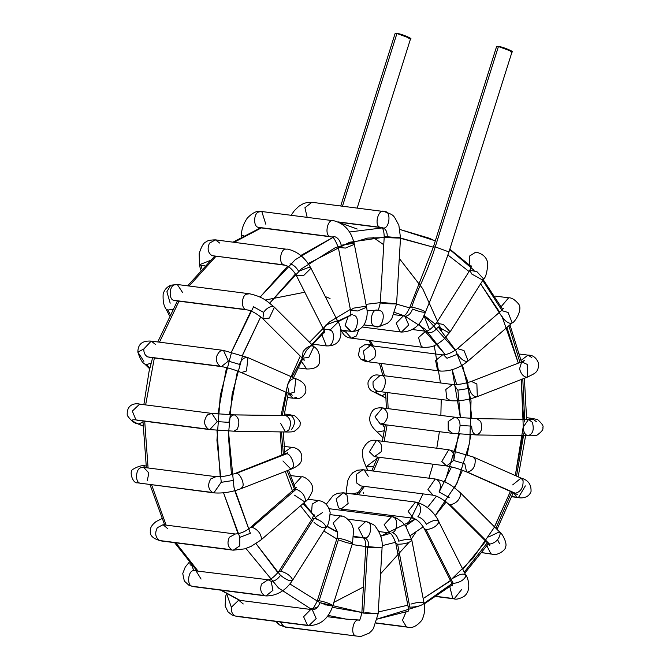 <?xml version="1.0" encoding="UTF-8"?>
<svg xmlns="http://www.w3.org/2000/svg" width="670" height="670" viewBox="0 0 670 670"><rect width="100%" height="100%" fill="white"/><g stroke="black" fill="none" stroke-linecap="round" stroke-linejoin="round"><path stroke-width="1" d="M498.003 47.88L498.43 46.523C502.349 46.372 518.379 53.441 510.247 51.741M401.439 332.069C413.089 331.684 421.078 325.05 425.416 312.178L441.564 272.866L448.95 251.937L512.123 51.59L498.43 46.523L496.554 46.682L433.381 247.029L435.257 246.878L448.95 251.937L435.257 246.878L498.43 46.523L435.257 246.878L433.381 247.029L409.847 307.27L411.723 307.12C418.164 308.443 422.728 310.084 425.4 312.027L425.4 312.027C423.859 312.722 419.571 311.734 412.561 309.071C410.735 313.769 408.181 316.173 404.906 316.265L408.75 324.967L401.439 332.069L400.04 331.684L396.171 323.158L403.34 315.863L396.171 323.158L400.04 331.684L401.439 332.069L362.303 327.044M425.4 312.027C422.728 310.084 418.164 308.443 411.723 307.12C418.264 286.366 425.416 278.075 435.257 246.878C425.416 278.075 418.264 286.366 411.723 307.12L409.847 307.27C404.814 318.284 403.776 314.548 403.29 315.872L404.906 316.265C408.181 316.173 410.735 313.769 412.561 309.071M379.647 310.704C386.858 311.064 382.034 330.494 375.744 326.432C368.5 327.513 370.92 307.555 377.704 310.277C370.92 307.555 368.5 327.513 375.744 326.432L376.18 326.508L375.744 326.432M378.257 310.319L377.478 310.411C377.863 311.625 378.81 309.096 380.3 302.807L383.374 302.639C378.676 302.723 380.058 303.075 387.528 303.686C395.501 304.088 397.93 303.987 394.823 303.393C397.93 303.987 395.501 304.088 387.528 303.686C380.058 303.075 378.676 302.723 383.374 302.639L396.59 303.778L391.816 318.685L390.082 320.888L387.503 323.292L379.228 326.575L363.978 324.942M380.3 302.807L384.22 236.92L387.293 236.753C382.595 236.837 383.977 237.18 391.447 237.791C399.421 238.193 401.849 238.101 398.742 237.507C401.849 238.101 399.421 238.193 391.447 237.791C383.977 237.18 382.595 236.837 387.293 236.753L400.509 237.892L396.59 303.778M387.293 236.753C387.26 231.711 385.702 228.721 382.612 227.792C385.702 228.721 387.26 231.711 387.293 236.753L349.614 242.264L308.158 263.578M384.563 211.636L384.128 211.561L384.563 211.636C378.274 207.574 373.45 226.996 380.661 227.365L338.233 221.921L380.661 227.365C373.45 226.996 378.274 207.574 384.563 211.636C391.808 210.556 389.387 230.514 382.612 227.792L381.657 227.641C381.624 228.704 383.826 226.753 384.22 236.92M400.509 237.892L398.868 225.313C392.989 214.233 394.504 215.397 384.128 211.561L311.868 202.29L304.925 207.75L307.178 217.348L304.925 207.75L311.868 202.29L313.066 202.6M353.777 315.478C360.359 315.888 357.077 333.727 350.862 331.315L345.109 325.469L348.216 316.357L345.109 325.469L350.31 331.273L340.846 330.059M353.475 308.158L364.765 306.391L366.565 307.254L357.747 310.981L350.536 310.361L353.475 308.158M350.377 315.913C350.913 315.31 350.963 313.468 350.536 310.361L357.747 310.981L366.565 307.254C366.565 307.932 368.927 314.758 364.405 324.255C360.812 329.606 356.113 331.952 350.31 331.273M341.248 245.245C339.991 240.421 337.755 237.557 334.539 236.652C337.755 237.557 339.991 240.421 341.248 245.245L352.537 243.478L354.338 244.341L345.519 248.067L338.317 247.448L345.519 248.067L354.338 244.341L366.565 307.254M265.806 224.19L261.803 211.519L259.114 211.904L261.803 211.519L333.509 220.757C327.295 218.345 324.012 236.183 330.595 236.594L258.335 227.323L330.595 236.594C324.012 236.183 327.295 218.345 333.509 220.757L334.062 220.798C344.832 223.763 351.591 231.611 354.338 244.341M334.539 236.652L331.985 236.987L259.726 227.708M259.114 211.904C253.67 212.474 252.942 226.728 258.335 227.323C252.942 226.728 253.67 212.474 259.114 211.904M241.368 237.029L241.468 235.178L243.83 235.647L243.218 235.991L241.468 235.178C241.443 229.592 243.378 223.906 247.264 218.11C252.85 212.432 257.699 210.238 261.803 211.519M329.824 330.117C335.829 330.595 333.861 346.775 327.915 345.871L326.357 345.913L321.776 334.405L326.357 345.913L312.84 344.179M325.796 325.076L336.307 321.022L338.157 322.044L330.611 329.506L323.585 329.406L325.796 325.076M324.749 332.915L323.585 329.406L330.611 329.506L338.157 322.044C340.77 324.699 346.457 346.507 326.357 345.913M298.627 271.291C296.232 267.171 293.368 264.692 290.026 263.863C293.368 264.692 296.232 267.171 298.627 271.291L309.138 267.246L310.981 268.268L303.443 275.73L296.416 275.63L303.443 275.73L310.981 268.268C305.403 257.858 297.639 251.476 287.706 249.123L286.149 249.173C280.202 248.26 278.243 264.441 284.239 264.926L211.98 255.655L284.239 264.926C278.243 264.441 280.202 248.26 286.149 249.173L215.447 239.852L209.484 243.16C207.064 248.62 207.893 252.783 211.98 255.655C207.893 252.783 207.064 248.62 209.484 243.16L215.447 239.852L219.768 243.093M215.447 239.852C210.246 239.952 207.172 240.631 206.243 241.878C203.814 242.389 201.452 246.317 199.149 253.67L199.501 264.717L201.302 265.588L204.819 265.571L201.302 265.588L201.913 268.611L201.302 265.588L199.501 264.717L209.794 260.663M306.676 368.986L301.316 361.197L306.667 368.986L297.815 367.855M303.041 351.742C305.855 347.847 308.929 345.887 312.253 345.862L313.878 346.616L308.778 357.462L302.354 358.165L303.041 351.742M303.912 358.902L304.18 360.385L302.354 358.165L308.778 357.462L313.878 346.616C318.593 349.581 320.402 355.083 319.297 363.132C318.2 367.135 313.987 369.086 306.667 368.986M272.791 306.491L274.424 307.237L269.315 318.083L262.891 318.786L263.578 312.362C266.4 308.468 269.466 306.508 272.791 306.491M263.578 312.362L253.436 306.734L263.578 312.362M169.326 315.403L166.051 309.054L167.894 310.068L166.051 309.054C163.781 306.056 162.81 301.132 163.137 294.272C164.15 290.11 166.688 287.078 170.733 285.194L166.889 291.76L170.18 303.183L166.889 291.76L170.733 285.194L174.77 284.842C169.259 285.278 168.421 299.733 173.873 300.311C168.421 299.733 169.259 285.278 174.77 284.842L170.733 285.194L177.341 284.507L174.77 284.842L177.341 284.507L249.6 293.778L247.054 294.105C241.535 294.515 240.672 309.004 246.133 309.582L173.873 300.311L246.133 309.582C240.672 309.004 241.535 294.515 247.054 294.105L249.609 293.778C263.595 296.944 267.196 301.399 274.424 307.237L269.315 318.083L262.891 318.786L302.354 358.165M167.894 310.068L172.567 309.322L167.894 310.068L169.987 314.13L167.894 310.068M177.341 284.507L182.675 292.681M296.668 397.436L293.167 398.24L288.242 393.541L293.167 398.24L287.246 397.478M287.438 385.543C289.222 380.937 291.726 378.584 294.942 378.483L295.805 378.726L294.381 392.101L289.222 393.659L287.438 385.543M291.065 393.885L292.229 395.191L289.222 393.659L294.381 392.101L295.805 378.726C302.07 381.079 307.095 384.622 305.646 392.654C300.034 401.506 295.47 397.595 293.167 398.24M239.55 364.413L228.344 361.097L239.55 364.413C241.342 359.815 243.847 357.462 247.054 357.361L247.925 357.604L246.501 370.979L241.334 372.537L246.501 370.979L247.925 357.604L295.805 378.726M155.641 344.564L151.211 341.114L143.807 348.978L151.211 341.114L223.478 350.393L219.978 351.189C215.02 356.608 215.028 361.607 220.003 366.189L147.743 356.917L220.003 366.189C215.028 361.607 215.02 356.608 219.978 351.189L223.47 350.393L228.344 361.097L221.393 366.582L148.991 357.286M143.807 348.978C143.715 352.822 145.022 355.469 147.743 356.917C145.022 355.469 143.715 352.822 143.807 348.978L137.852 352.118L143.807 348.978M149.678 368.835L144.661 363.936L146.278 364.664L151.102 363.173L146.278 364.664L149.845 368.148L146.278 364.664L144.661 363.936C142.308 362.847 140.03 358.911 137.852 352.118L143.866 361.281M284.298 413.976L289.256 414.613L285.387 415.66L289.256 414.613L290.646 415.006C295.37 418.968 295.679 423.75 291.567 429.353M289.256 414.613L294.775 415.819C299.381 419.889 301.106 422.619 299.942 424.001C300.83 425.484 298.946 427.921 294.298 431.321C292.899 431.89 289.959 432.117 285.462 431.982L288.837 430.04C291.701 423.306 290.78 418.524 286.073 415.693L286.073 415.693C290.78 418.524 291.701 423.306 288.837 430.04L285.462 431.982L280.521 423.172M286.073 415.693L234.45 414.889C239.165 417.72 240.078 422.502 237.214 429.236L233.847 431.187L237.214 429.236C240.078 422.502 239.165 417.72 234.45 414.889L286.073 415.693M228.897 422.368L217.214 421.606L228.897 422.368C229.509 417.51 231.359 415.015 234.45 414.889L234.45 414.889M290.093 415.609L234.098 414.864L211.879 413.415L207.491 414.864C203.379 420.467 203.688 425.249 208.412 429.21L136.152 419.939L208.412 429.21C203.688 425.249 203.379 420.467 207.491 414.864L211.879 413.415L217.214 421.606L209.802 429.604L233.838 431.187L285.462 431.982M142.869 425.994L137.752 423.809C134.385 423.398 130.885 420.601 127.241 415.408C126.261 401.079 140.08 403.918 139.62 404.136L132.317 411.12L135.943 419.839C130.357 419.395 131.153 420.777 138.347 423.993L142.911 422.184L138.581 424.035L142.869 425.86L138.347 423.993C131.153 420.777 130.357 419.395 135.943 419.839L132.317 411.12L139.62 404.136L141.119 404.579M284.666 452.082L291.358 447.309L284.666 452.082M283.963 446.354L291.358 447.309C297.271 447.501 304.088 451.907 301.065 461.697C299.791 464.478 296.433 466.982 290.989 469.209L292.681 467.56C295.428 464.712 290.16 452.995 286.517 453.833L285.068 454L286.517 453.833C290.16 452.995 295.428 464.712 292.681 467.56L290.989 469.209L282.949 460.952M286.517 453.833L236.209 473.43C239.852 472.593 245.12 484.318 242.372 487.157L240.681 488.807L242.372 487.157C245.12 484.318 239.852 472.593 236.209 473.43L286.517 453.833M147.291 480.717L148.84 472.945L143.698 467.4L141.32 467.668L143.698 467.4L215.966 476.68L210.757 478.95L215.958 476.68C221.234 477.032 227.499 476.01 234.76 473.598L287.673 452.744L286.743 453.875M232.649 480.549L221.134 482.35L232.649 480.549M210.757 478.95C207.482 484.561 208.06 489.067 212.49 492.475L140.231 483.204L212.49 492.475C208.06 489.067 207.482 484.561 210.757 478.95M221.134 482.35L213.881 492.869C222.474 493.522 231.401 492.174 240.681 488.807L290.989 469.209M141.32 467.668C135.717 467.853 134.678 482.643 140.231 483.204C134.678 482.643 135.717 467.853 141.32 467.668M146.094 466.06L145.993 466.06C142.785 464.997 138.523 466.035 133.204 469.159C128.54 470.826 132.744 483.799 137.425 482.819L213.881 492.869M143.238 467.342L144.192 466.58M293.937 485.139L301.358 476.923L293.937 485.139M290.21 475.491L301.358 476.923C303.996 475.365 315.721 483.874 312.061 491.805C309.758 497.106 307.371 500.507 304.917 502.006L305.545 500.984C305.084 495.549 301.977 491.613 296.224 489.192L294.247 489.653L296.224 489.192C301.977 491.613 305.084 495.549 305.545 500.984L304.917 502.006L294.507 495.18M296.224 489.192L252.163 527.273C257.908 529.694 261.015 533.621 261.476 539.065L260.848 540.087L261.476 539.065C261.015 533.621 257.908 529.694 252.163 527.273L296.224 489.192M167.693 528.63L163.053 524.719L157.299 527.709L163.053 524.719L235.312 533.998L229.4 537.231L235.312 533.998C240.631 533.596 245.58 531.503 250.178 527.734L252.163 527.273L250.178 527.734L296.391 487.283M250.438 533.261L239.718 537.39L250.438 533.261M229.4 537.231C226.921 542.7 227.733 546.888 231.845 549.794L159.577 540.523L231.845 549.794C227.733 546.888 226.921 542.7 229.4 537.231M239.718 537.39L239.743 545.849L233.235 550.187L244.793 548.856L251.116 546.368L260.848 540.087L304.917 502.006M157.299 527.709C154.628 533.228 155.39 537.499 159.577 540.523C155.39 537.499 154.628 533.228 157.299 527.709M322.689 512.441L316.19 516.754M311.533 512.793L312.203 504.058L318.275 500.565L312.203 504.058L311.533 512.793M326.156 527.047C324.389 523.153 320.419 520.23 314.255 518.287L312.237 518.781L314.255 518.287C320.419 520.23 324.389 523.153 326.156 527.047L326.014 527.524L326.156 527.047C324.113 528.831 320.076 527.315 314.054 522.5M292.648 579.885C290.872 575.982 286.902 573.068 280.738 571.125L278.72 571.611L280.738 571.125L314.255 518.287L280.738 571.125C286.902 573.068 290.872 575.982 292.648 579.885L292.505 580.354L292.648 579.885C290.596 581.66 286.559 580.145 280.537 575.337C277.665 579.307 274.533 581.3 271.141 581.326C274.533 581.3 277.665 579.307 280.537 575.337M314.758 515.942L313.937 514.493L312.237 518.781L278.72 571.611C273.846 577.255 270.286 579.969 268.025 579.751L261.543 584.064C259.793 589.265 260.806 593.092 264.575 595.555L192.307 586.275L264.575 595.555C260.806 593.092 259.793 589.265 261.543 584.064L268.025 579.751L271.141 581.326L272.966 590.287L265.965 595.94C276.718 595.965 285.571 590.764 292.505 580.354L326.014 527.524C328.066 525.975 329.439 520.984 330.151 512.567C328.509 505.297 324.548 501.294 318.275 500.565L307.773 499.217M268.025 579.751L193.831 570.614C188.027 570.237 186.528 585.756 192.307 586.275C186.528 585.756 188.027 570.237 193.831 570.614L191.628 565.17L193.831 570.614L195.774 570.48L201.084 579.056M190.314 565.111L189.878 563.194M332.831 605.621C331.29 606.308 327.002 605.328 319.992 602.665C318.166 607.363 315.612 609.759 312.337 609.859L316.19 618.561L308.87 625.663L307.48 625.269L303.602 616.743L310.771 609.449L303.602 616.743L307.48 625.269L308.87 625.663C320.52 625.269 328.509 618.636 332.848 605.772L332.831 605.621C330.159 603.67 325.595 602.037 319.154 600.705L317.279 600.856L319.154 600.705L338.836 538.286L319.154 600.705C325.595 602.037 330.159 603.67 332.831 605.621L352.512 543.202C349.841 541.26 345.276 539.618 338.836 538.286L336.96 538.445L338.836 538.286C345.276 539.618 349.841 541.26 352.512 543.202L353.626 529.576L351.7 523.948C347.655 518.371 343.903 515.691 340.435 515.925L333.116 523.019L337.404 531.888L333.116 523.019L340.435 515.925L341.834 516.31M352.512 543.202C350.963 543.898 346.683 542.909 339.673 540.246M310.939 609.466L312.337 609.859C315.612 609.759 318.166 607.363 319.992 602.665M307.48 625.269L235.212 615.998L307.48 625.269M337.856 531.963L337.245 531.528C337.906 532.181 337.806 534.484 336.96 538.445L317.279 600.856C312.245 611.869 311.207 608.134 310.721 609.466L238.679 600.194L231.368 607.255C230.983 611.45 232.264 614.356 235.212 615.998C232.264 614.356 230.983 611.45 231.368 607.255L226.678 593.804L231.368 607.255L238.679 600.194L243.269 603.98M275.755 621.408L279.423 624.901L276.224 621.467L279.423 624.901L285.479 627.154L283.309 626.341L280.428 622.011L284.088 626.768L356.348 636.039L285.479 627.154L356.348 636.039C349.765 635.629 353.048 617.79 359.262 620.202C353.048 617.79 349.765 635.629 356.348 636.039L360.787 636.5L369.07 633.217L371.649 630.813L373.383 628.602L378.156 613.703L382.076 547.817C382.846 540.656 380.728 533.714 375.719 526.98C375.376 525.431 372.043 523.605 365.694 521.486L358.433 528.211L363.308 537.625L358.433 528.211L365.694 521.486L367.085 521.871C373.667 522.282 370.393 540.129 364.17 537.717L363.224 537.566C363.19 538.63 365.393 536.678 365.786 546.846L382.076 547.817L367.554 547.231L363.634 613.117L378.156 613.703L363.634 613.117L367.554 547.231L365.786 546.846L361.867 612.732L363.634 613.117L361.867 612.732C360.368 619.013 359.43 621.551 359.036 620.336L359.631 620.227M364.17 537.717C367.26 538.646 368.827 541.628 368.852 546.678C368.827 541.628 367.26 538.646 364.17 537.717M367.554 547.231C364.899 546.846 365.334 546.661 368.852 546.678L382.026 547.859M364.932 612.564L378.106 613.745M392.955 517.106C398.416 517.684 397.553 532.173 392.034 532.575C395.258 533.479 397.494 536.343 398.75 541.167C397.494 536.343 395.258 533.479 392.034 532.575M389.429 532.901L384.153 524.711L391.565 516.712L384.153 524.711L389.429 532.901L378.852 531.544M407.879 611.836C408.415 611.233 408.466 609.39 408.038 606.283L409.839 607.146L408.038 606.283L395.811 543.37L397.611 544.233C404.144 544.199 408.876 542.976 411.807 540.564L411.807 540.564C408.876 542.976 404.144 544.199 397.611 544.233L409.839 607.146C416.363 607.112 421.095 605.889 424.035 603.477L424.035 603.477C421.095 605.889 416.363 607.112 409.839 607.146L397.611 544.233L395.811 543.37C393.633 536.955 391.498 533.454 389.412 532.893L389.488 532.91M398.75 541.167C406.053 539.032 410.409 538.831 411.807 540.564M406.012 612.053L402.477 620.269L406.422 626.81L407.812 627.195L376.264 622.941L406.422 626.81L402.477 620.269L406.012 612.053M410.978 604.08C418.281 601.945 422.628 601.744 424.035 603.477M346.985 495.113L348.124 503.505L341.172 508.991L338.517 507.818L336.147 498.849L343.249 492.802L346.985 495.113M416.908 502.467C421.631 506.436 421.941 511.218 417.837 516.813C421.17 517.642 424.043 520.121 426.43 524.25C424.043 520.121 421.17 517.642 417.837 516.813M452.552 585.873L451.396 582.356L453.238 583.377L426.07 529.601C432.385 528.94 436.673 526.419 438.942 522.039C436.673 526.419 432.385 528.94 426.07 529.601L453.238 583.377L451.396 582.356L424.219 528.58L426.07 529.601L424.219 528.58C421.011 523.144 417.418 519.711 413.44 518.27L408.105 511.344L415.517 502.081L408.105 511.344L413.44 518.27L341.223 508.999M426.43 524.25C432.996 519.945 437.167 519.2 438.942 522.039L438.791 521.218C433.205 510.816 425.45 504.435 415.517 502.081L343.249 492.802L336.147 498.849L338.517 507.818L341.172 508.991M453.607 578.026C460.173 573.721 464.344 572.984 466.111 575.815C463.849 580.203 459.553 582.724 453.238 583.377C459.553 582.724 463.849 580.203 466.111 575.815L438.942 522.039M449.813 586.845L452.778 598.478L454.168 598.863L436.781 596.426L452.778 598.478L449.813 586.845M461.571 589.6L454.168 598.863C456.228 599.658 459.494 598.863 463.967 596.476C472.509 590.01 467.375 576.728 465.96 574.994L466.111 575.815M351.834 493.907L358.316 492.592M346.876 493.271L346.625 488.179L347.881 480.331L349.74 476.295L352.881 472.643L357.21 470.248L362.947 469.729L356.264 474.461L356.817 483.145L360.87 485.918L356.817 483.145L356.264 474.461L362.947 469.729L364.338 470.122L368.249 476.345M436.597 479.393C440.709 482.3 441.522 486.487 439.043 491.956L449.185 497.584L439.043 491.956M489.787 545.606L487.953 543.387L489.586 544.132L450.123 504.753C456.086 503.606 459.637 500.046 460.776 494.083C459.637 500.046 456.086 503.606 450.123 504.753L489.586 544.132L487.953 543.387L448.498 504.007L450.123 504.753L448.498 504.007C442.761 499.066 437.644 496.127 433.13 495.189L427.963 489.519L435.207 479L427.963 489.519L433.13 495.189L360.904 485.926M460.776 494.083L460.022 492.458L460.776 494.083M489.586 544.132C495.549 542.985 499.1 539.425 500.239 533.462L499.485 531.838L500.239 533.462C499.1 539.425 495.549 542.985 489.586 544.132M486.948 545.882L490.884 553.822L492.274 554.207L482.132 552.7L490.884 553.822L486.948 545.882M499.519 543.697L497.651 539.811M488.648 536.963L499.485 531.838L460.022 492.458C452.803 486.621 449.193 482.166 435.207 479L362.947 469.729M367.914 470.365L366.088 466.822L373.776 466.621L366.088 466.822L377.185 458.305M381.046 451.932L374.371 456.664L369.396 451.815L376.448 440.475L377.838 440.868C381.473 443.171 382.545 446.865 381.046 451.932M450.098 450.14C453.515 452.2 454.67 455.642 453.582 460.457L446.63 465.943L441.773 461.454L448.707 449.754L441.773 461.454L446.63 465.943L374.363 456.664L369.396 451.815L376.448 440.475C370.602 439.336 366.08 442.317 362.889 449.419C362.127 450.299 362.227 453.649 363.19 459.478L366.088 466.822M453.582 460.457L464.787 463.782L453.582 460.457M446.63 465.943C452.635 466.923 459.277 468.908 466.571 471.898L467.434 472.132C472.936 470.667 475.516 466.429 475.172 459.444L473.154 456.965L475.172 459.444C475.516 466.429 472.936 470.667 467.434 472.132L515.322 493.262C520.816 491.788 523.396 487.559 523.052 480.566L521.042 478.087L523.052 480.566C523.396 487.559 520.816 491.788 515.322 493.262L466.571 471.898L464.787 463.782M517.458 494.552L466.571 471.898M513.371 492.542L517.006 497.215L518.396 497.601L511.93 496.562L517.006 497.215L513.371 492.542M512.676 484.904L521.042 478.087L473.154 456.965L448.707 449.754L376.448 440.475M525.339 485.901L518.396 497.601C519.359 497.986 528.211 499.142 531.025 491.587C531.419 484.444 528.094 479.946 521.042 478.087M384.463 430.726L377.235 432.041L384.463 430.726M384.856 428.189L382.545 424.386L384.856 428.189M384.304 422.996L380.359 424.102L375.007 416.866L382.436 407.913L383.826 408.298C388.684 412.569 388.843 417.469 384.304 422.996M383.139 437.803L377.235 432.041C368.885 424.738 367.478 417.477 373.014 410.258C374.982 408.323 378.123 407.536 382.436 407.913L454.695 417.184L448.188 421.522L448.222 429.981L452.619 433.373L448.222 429.981L448.188 421.522L454.695 417.184L456.086 417.578C458.766 419.001 460.081 421.597 460.03 425.383L471.714 426.145L460.03 425.383M382.436 407.913L375.007 416.866L380.292 424.093M476.303 434.931L476.303 434.931C481.269 433.339 482.743 428.867 480.717 421.505L476.914 418.633L480.717 421.505C482.743 428.867 481.269 433.339 476.303 434.931C473.271 434.018 471.739 431.095 471.714 426.145M380.359 424.102L452.619 433.373L476.655 434.956L527.927 435.734C532.893 434.143 534.367 429.671 532.34 422.309L528.53 419.437L532.34 422.309C534.367 429.671 532.893 434.143 527.927 435.734C524.895 434.822 523.362 431.899 523.329 426.949L528.538 419.437L532.91 419.378M528.278 435.76C532.776 435.885 535.715 435.668 537.114 435.09C541.762 431.698 543.646 429.261 542.759 427.778C543.923 426.396 542.197 423.666 537.591 419.588L532.072 418.39L528.203 419.437L532.072 418.39L536.469 421.782M385.753 393.424L382.21 395.736L380.083 395.585L382.21 395.736C375.175 392.637 373.91 391.196 378.424 391.431L378.424 391.431C374.312 390.359 372.545 387.118 373.115 381.707L380.326 375.225L381.716 375.61C388.533 375.996 384.697 394.454 378.424 391.431C373.91 391.196 375.175 392.637 382.21 395.736L385.753 393.424M377.763 391.322L450.516 400.685L446.706 398.273L445.818 389.479L452.593 384.496L445.818 389.479L446.706 398.273L450.516 400.685C459.101 401.338 468.029 399.99 477.308 396.623L476.873 383.985L471.387 381.414L476.873 383.985L477.308 396.623L475.859 396.782C472.702 395.903 470.507 393.089 469.276 388.366L457.761 390.175L469.276 388.366M453.984 384.882L457.761 390.175M386.121 398.156L371.297 390.71C368.659 388.558 367.596 385.585 368.106 381.791C373.106 372.059 378.5 375.677 380.326 375.225L373.115 381.707C372.545 387.118 374.312 390.359 378.424 391.431M477.308 396.623L527.617 377.026L527.181 364.388L521.695 361.817L527.181 364.388L527.617 377.026L526.168 377.185C523.01 376.297 520.816 373.491 519.585 368.768L521.695 361.817L471.387 381.414C464.126 383.826 457.861 384.856 452.593 384.496L380.326 375.225M527.617 377.026C534.559 373.341 538.672 372.939 538.596 363.383C536.444 357.738 532.91 354.983 527.994 355.125L521.126 360.351L527.994 355.125L531.796 357.537M503.673 308.166L501.529 310.537L508.078 312.48L512.198 322.89L508.078 312.48L501.529 310.537L457.459 348.618L464.008 350.561L468.129 360.971L464.008 350.561L457.459 348.618C452.149 352.646 447.192 354.732 442.594 354.882L435.592 360.535L437.418 369.497L440.517 371.071L437.418 369.497L435.592 360.535L442.594 354.882L370.326 345.603L363.383 351.088L364.957 360.024L368.249 361.792C367.093 362.152 364.631 361.272 360.854 359.154L364.957 360.024L363.383 351.088L370.326 345.603L371.716 345.996C375.527 348.509 376.515 352.378 374.681 357.621L368.249 361.792L364.957 360.024L360.854 359.154L358.433 355.368L359.748 348.015L364.514 344.899L371.096 344.296M443.984 355.267L446.991 358.274L457.719 354.145L446.991 358.274M368.249 361.792L440.517 371.071C450.248 371.448 459.453 368.081 468.129 360.971L466.153 361.432C462.878 360.619 460.064 358.19 457.719 354.145M468.129 360.971L512.198 322.89L510.213 323.35C506.939 322.538 504.133 320.109 501.788 316.064M495.013 296.056L508.639 297.807L501.21 306.6L508.639 297.807C511.461 297.589 514.644 299.49 518.178 303.518C523.563 308.803 514.702 322.588 512.198 322.89M341.306 330.117L346.139 332.32L345.988 330.72L346.139 332.32L341.306 330.117M358.768 329.757L356.49 335.938L351.34 338.149L346.139 332.32L351.34 338.149C346.306 337.722 342.94 334.941 341.223 329.824M438.18 326.818L448.121 332.328L450.14 331.843L483.656 279.005L481.638 279.499L471.688 273.988L469.871 270.261L476.906 271.66L483.656 279.005L476.906 271.66L469.871 270.261L436.363 323.099L443.398 324.489L450.14 331.843L443.398 324.489L436.363 323.099C431.488 328.744 427.921 331.457 425.668 331.231L418.49 337.613L421.321 346.532L423.599 347.428L421.321 346.532L418.49 337.613L425.668 331.231L428.783 332.806C432.167 332.789 435.299 330.787 438.18 326.818C435.299 330.787 432.167 332.789 428.783 332.806M475.909 252.054L469.561 256.057L469.369 264.717L469.561 256.057L475.909 252.054C483.288 253.905 487.249 257.908 487.785 264.055C487.082 272.472 485.708 277.455 483.656 279.005M396.506 34.857L396.933 33.5C400.853 33.349 416.882 40.418 408.75 38.718M357.169 208.102L410.626 38.559L396.933 33.5L395.057 33.651L340.72 205.992M396.933 33.5L342.471 206.218L396.933 33.5M261.334 227.917L234.182 242.255L261.334 227.917M215.941 256.367L189.133 286.023L215.941 256.367M179.024 301.182L159.485 342.177L179.024 301.182M154.36 357.981L145.633 404.915L154.36 357.981M144.712 421.246L148.07 467.962L144.712 421.246M151.629 484.879L166.118 525.113L151.629 484.879M175.909 542.826L197.784 570.74L175.909 542.826M221.385 590.22L239.96 600.362L221.385 590.22M310.486 608.846L317.111 607.481M325.88 605.102L326.449 604.926M333.928 602.338L363.391 587.037M380.526 573.847L408.909 542.466M411.514 538.772L415.903 532.156M441.756 330.695L422.661 288.603L399.286 258.436M383.751 244.734L373.073 237.381M435.332 240.848L399.982 229.492L429.487 238.285L435.282 241.016M449.721 249.491L474.1 270.353M482.769 280.403L501.855 310.31M508.873 325.762L519.97 362.487M522.793 378.91L524.752 422M524.124 432.125L516.528 476.094M511.771 491.839L495.909 528.27M487.316 542.75L464.419 571.937M453.012 582.925L424.068 603.352M418.616 606.191L377.428 618.954M359.388 620.035L345.904 619.08L328.074 615.395L345.904 619.08L359.363 620.06M311.316 609.231L278.544 588.025L245.957 548.479L278.544 588.025L311.316 609.231M238.076 533.747L223.554 492.802L239.877 537.407M220.246 476.705L216.98 430.324M217.909 414.018L226.527 367.604M231.535 352.035L253.578 306.76M287.639 266.149L260.035 297.187L295.244 259.717L332.822 237.507L300.763 255.496M349.43 231.996L381.992 227.942L349.43 231.996M332.32 607.322L361.875 612.472L319.892 602.648L289.901 583.947L319.892 602.648M378.257 611.986L407.829 605.203L378.257 611.986M450.483 580.555L423.164 598.553L448.557 582.121L472.853 558.378L494.117 527.633L510.465 491.261L494.535 526.888M521.294 379.488L523.253 426.631L515.305 475.558L522.55 435.668M523.563 419.361L521.235 379.111M499.661 312.153L480.608 283.82L502.408 317.488L518.312 363.132L506.956 327.421M469.075 271.526L447.954 255.052L469.075 271.526M433.339 247.18L396.615 237.272L367.729 238.068L335.243 247.699L301.324 268.913L269.683 303.133L295.478 273.98M231.485 474.687L228.37 435.508L232.138 394.161L243.151 353.592L260.714 316.835L242.481 355.435M237.482 370.987L229.366 414.722M228.436 431.019L233.964 487.283L250.371 533.312L234.776 490.716M277.933 572.758L256.032 543.646L280.504 575.388M336.801 538.948L323.803 531.009L336.801 538.948M312.522 521.025L300.512 505.808L312.522 521.025M292.899 492.065L285.303 471.42L292.899 492.065M281.919 455.625L280.144 431.899L281.919 455.625M281.048 415.593L287.673 384.463L300.277 356.097L287.673 384.463L281.048 415.593M309.532 342.278L329.38 322.01L350.351 309.389L329.38 322.01L309.532 342.278M365.996 304.347L380.309 302.639L365.996 304.347M395.937 303.912L409.646 307.882L395.937 303.912M435.5 324.339L424.194 315.47L455.843 350.753L467.518 380.912L471.873 418.482M470.851 434.78L467.258 454.629M462.476 470.256L454.679 487.894M446.178 501.947L435.282 515.573L457.149 482.953L469.796 442.317L471.035 400.794L462.476 365.041M423.222 526.821L410.551 535.456L423.222 526.821M395.568 542.281L382.135 545.681L395.568 542.281M365.795 546.561L352.16 544.526L365.795 546.561M370.15 340.569L373.307 345.988L370.15 340.569M380.962 363.425L384.53 375.761L380.962 363.425M387.377 392.587L388.148 408.65L387.377 392.587M387.101 424.964L384.136 441.463L387.101 424.964M379.371 457.308L373.458 471.077L379.371 457.308M364.497 486.387L358.232 494.728L364.497 486.387M343.685 509.317L342.337 510.398L343.685 509.317M403.868 315.645L394.873 312.538L403.868 315.645M377.821 310.118L367.051 310.754M352.646 314.213L337.705 321.156M324.841 330.31L306.458 350.41L291.936 377.017M286.685 392.536L282.296 415.609M281.459 431.924L283.402 454.645M287.162 470.7L294.557 489.385M303.091 503.589L317.061 519.108M326.709 526.377L336.926 531.88M356.398 537.323L363.55 537.868L353.869 536.946M405.601 525.975L415.375 519.057L380.736 536.176L390.292 533.404M427.452 507.55L436.421 496.16L427.452 507.55M439.185 491.981L451.513 466.906M453.716 460.474L460.156 425.4M456.68 384.538L452.149 369.714L460.416 417.77L457.903 390.191M418.834 324.113L445.24 354.656L425.241 329.263L404.948 316.114M423.859 315.243L429.504 329.799M434.252 345.661L440.458 382.939M441.229 399.496L440.868 415.408M439.411 431.681L436.781 448.222M433.096 464.201L428.901 478.196M423.005 493.891L411.422 517.55M411.179 517.977L406.02 526.545M395.401 541.67L394.68 542.583M459.385 434.06L444.872 482.04M455.5 350.125L438.138 326.876M265.211 300.051L304.8 292.221M325.285 296.567L330.042 298.485M340.469 223.018L357.227 229.014M398.675 237.498L433.423 247.222M485.767 541.209L463.004 569.14M250.957 310.997L231.895 351.055L220.296 395.342L216.929 440.257L221.267 482.367M381.758 227.716L338.911 222.214M311.868 202.29L307.446 202.382L303.351 203.605L298.778 206.335L294.298 210.732L291.14 215.288M350.536 310.361L338.317 247.448C335.31 240.011 333.174 236.518 331.91 236.971L331.985 236.987M323.585 329.406L296.416 275.63C293.2 270.194 289.608 266.752 285.629 265.312L214.308 255.948M338.157 322.044L310.981 268.268M200.581 270.052L199.501 264.717M313.878 346.616L274.424 307.237M175.255 300.696L247.523 309.967C252.037 310.905 257.163 313.845 262.891 318.786M289.222 393.659L241.334 372.537C234.048 369.547 227.398 367.554 221.393 366.582M223.478 350.393L247.925 357.604M151.211 341.114C142.358 340.486 137.903 344.154 137.852 352.118M209.802 429.604L136.881 420.199M139.62 404.136L211.879 413.415M143.698 467.4L142.635 467.384M233.235 550.187L160.968 540.908C153.237 538.822 149.686 535.59 150.331 531.218C149.954 528.019 151.864 524.803 156.06 521.587L161.88 518.622M265.965 595.94L193.697 586.669L188.906 585.237L184.317 581.049L182.759 573.553L185.255 567.055L189.141 562.339M340.435 515.925L330.26 514.619M308.87 625.663L236.602 616.383L232.054 615.018L228.06 611.903L225.112 605.94L225.706 596.132L226.56 593.737M353.919 536.427L363.316 537.642M365.694 521.486L347.923 519.208M359.254 620.169L358.207 620.035M329.154 508.706L391.565 516.712C393.684 516.428 397.285 518.279 402.377 522.29L405.635 526.017L411.841 540.263L424.06 603.168C424.06 603.854 426.43 610.68 421.907 620.186C416.908 626.14 412.209 628.477 407.812 627.195L376.188 623.142M343.249 492.802L337.563 493.296L333.149 495.507L326.215 504.326M341.96 509.569L342.295 509.133M454.168 598.863L436.522 596.601M363.425 493.463L363.199 492.19M492.274 554.207C496.16 556.326 506.294 550.196 505.44 546.929C507.734 544.769 502.81 533.571 499.485 531.838M518.396 497.601L511.863 496.763M454.695 417.184L476.914 418.633L528.538 419.437M532.072 418.39L526.679 417.695M523.379 361.691L524.3 360.56L521.695 361.817M527.994 355.125L519.619 354.053M370.326 345.603L368.885 345.385M351.34 338.149L423.599 347.428C434.545 347.253 434.805 344.983 437.619 343.961L443.506 339.64L450.14 331.843M425.668 331.231L412.469 329.54M469.871 270.261L471.58 265.973M403.348 315.863L394.035 314.666M327.119 616.668L345.904 619.08M377.805 310.135L367.06 310.872M350.586 315.361L337.998 321.726M324.556 331.817L312.22 344.95M302.798 358.626L293.468 377.696M288.318 393.257L284.105 415.643M283.226 431.949L284.959 454.042M288.536 470.164L295.462 488.489M303.795 502.977L313.836 515.247M326.868 526.109L337.429 531.955M341.13 510.247L342.454 509.158M356.775 494.535L362.947 486.185M371.791 470.868L377.637 457.091M382.369 441.237L385.309 424.738M386.381 408.415L385.644 392.36M382.88 375.552L379.404 363.224M371.917 345.812L368.835 340.394M239.508 600.303L220.673 590.128M196.762 570.606L174.602 542.658M164.686 524.928L149.988 484.67M146.378 467.752L142.936 421.02M143.849 404.68L149.033 371.632L152.601 357.755M157.752 341.96L177.424 300.972M187.625 285.83L214.668 256.208M233.093 242.113L260.555 227.817M377.403 619.063L408.089 611.274M424.202 603.921L452.351 584.743M464.946 572.992L488.346 543.789M497.04 529.392L513.354 492.534M518.17 476.822L525.607 435.718M526.628 419.412L524.384 378.282M521.461 361.909L509.929 324.849M502.709 309.414L483.229 279.675M471.471 266.744L449.821 249.173"/></g></svg>
